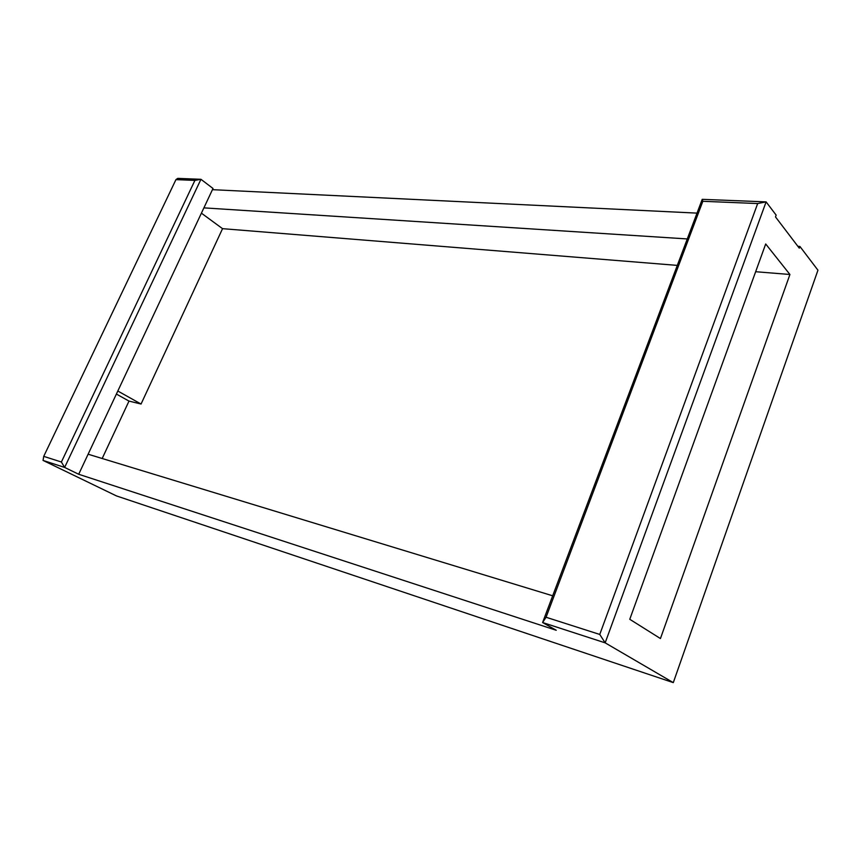<?xml version="1.0" encoding="UTF-8"?>
<svg xmlns="http://www.w3.org/2000/svg" width="861" height="861" viewBox="0 0 861 861"><rect width="100%" height="100%" fill="white"/><g stroke="black" fill="none" stroke-linecap="round" stroke-linejoin="round"><path stroke-width="1.29" d="M43.05 460.42L64.629 467.426L78.695 474.26L556.238 630.274L542.602 622.535L605.165 642.844L673.291 682.622L116.472 495.925L43.05 460.42L43.728 456.362L175.945 179.626L194.909 180.401L61.389 462.013L64.629 467.426L200.947 179.303L194.909 180.401M78.695 474.26L213.011 188.473L200.947 179.303L177.743 178.378L175.945 179.626M43.728 456.362L61.389 462.013M102.19 458.493L128.999 401.086L116.386 394.058M128.999 401.086L141.053 404.035L117.817 391.023M141.053 404.035L222.547 228.671L201.409 213.162M222.547 228.671L677.306 265.392M755.657 271.721L789.924 274.487L765.698 243.975L629.768 619.285L660.441 638.55L789.924 274.487M203.896 207.867L687.282 238.938M88.113 454.21L552.687 595.801M212.452 189.678L697.023 213.119M797.856 246.3L799.901 246.429L799.288 248.172L775.503 216.918L776.148 215.121L766.107 201.883L757.669 203.551L599.762 634.449L605.165 642.844L766.107 201.883L702.221 199.332L702.834 201.291L757.669 203.551M673.291 682.622L817.95 270.203L799.901 246.429M599.762 634.449L546.068 617.251L542.602 622.535L702.221 199.332M546.068 617.251L702.834 201.291"/></g></svg>
